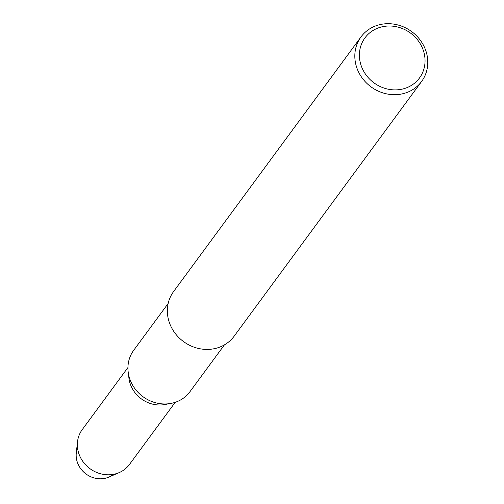<?xml version="1.0" encoding="UTF-8"?>
<svg xmlns="http://www.w3.org/2000/svg" width="504" height="504" viewBox="0 0 504 504"><rect width="100%" height="100%" fill="white"/><g stroke="black" fill="none" stroke-linecap="round" stroke-linejoin="round"><path stroke-width="0.76" d="M113.507 474.314A22.97 20.954 -143.6 0 1 86.02 473.993A22.97 20.954 -143.6 0 1 77.54 447.848M224.412 344.881L189.945 391.709A34.927 31.853 -143.6 0 1 170.787 403.439A34.927 31.853 -143.6 0 1 128.18 372.053A34.927 31.853 -143.6 0 1 133.692 350.305L168.153 303.477M164.726 404.542A29.339 26.762 -143.6 0 1 128.93 378.176M378.013 28.041A33.85 30.876 -143.6 0 1 424.954 63.17A33.85 30.876 -143.6 0 1 373.678 82.637A33.85 30.876 -143.6 0 1 378.013 28.041M375.524 25.962A37.611 34.303 -143.6 0 1 418.887 38.398A37.611 34.303 -143.6 0 1 421.59 81.49A37.611 34.303 -143.6 0 1 370.963 86.82A37.611 34.303 -143.6 0 1 361.009 36.899A37.611 34.303 -143.6 0 1 375.524 25.962M421.596 81.484L234.121 336.218A37.611 34.303 -143.6 0 1 183.494 341.548A37.611 34.303 -143.6 0 1 173.54 291.627L361.009 36.899M175.209 402.312L129.446 464.493A29.339 26.762 -143.6 0 1 119.335 472.531A29.339 26.762 -143.6 0 1 89.964 468.663A29.339 26.762 -143.6 0 1 77.509 441.781A29.339 26.762 -143.6 0 1 82.183 429.704L127.947 367.529M109.022 477.03A22.97 20.954 -143.6 0 1 86.033 473.999A22.97 20.954 -143.6 0 1 76.28 452.964L77.509 441.788M167.618 403.855A29.339 26.762 -143.6 0 1 128.728 375.234M170.825 403.433L164.758 404.536M128.18 372.046L128.93 378.17M119.303 472.544L108.996 477.042"/></g></svg>
